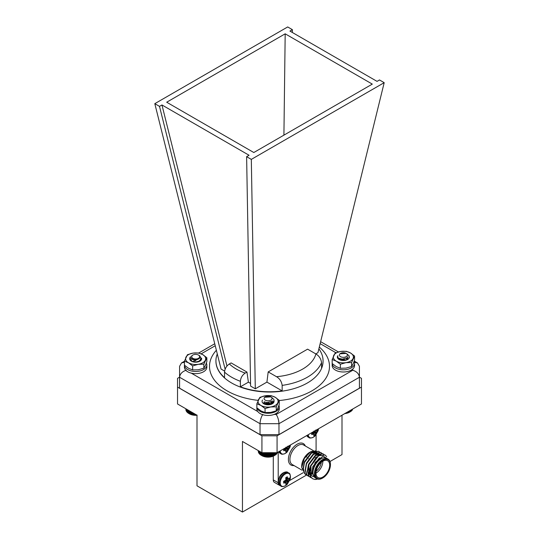 <?xml version="1.0" encoding="UTF-8"?>
<svg xmlns="http://www.w3.org/2000/svg" width="539" height="539" viewBox="0 0 539 539"><rect width="100%" height="100%" fill="white"/><g stroke="black" fill="none" stroke-linecap="round" stroke-linejoin="round"><path stroke-width="0.81" d="M289.362 479.872A4.15 2.399 -60 0 0 289.362 477.985L287.961 478.901L287.361 476.833A4.15 2.399 -60 0 0 285.731 477.77L285.913 480.087L283.723 481.246A4.15 2.399 -60 0 0 283.723 483.126L285.913 482.668L285.731 484.285A4.15 2.399 -60 0 0 287.361 483.342L287.961 481.482L289.362 479.872L285.832 478.376M284.296 481.031L287.361 483.342M285.326 485.767A7.236 4.177 -60 0 1 280.253 482.061A7.236 4.177 -60 0 1 286.573 473.404A7.236 4.177 -60 0 1 290.103 479.232L287.179 484.298A7.236 4.177 -60 0 1 287.172 484.305A7.236 4.177 -60 0 1 285.326 485.767M314.069 430.971L313.422 432.089L311.751 432.696A4.15 2.399 -60 0 0 311.751 434.575L313.853 434.063L313.759 435.734A4.15 2.399 -60 0 0 315.389 434.791L315.989 432.932L317.39 431.321L315.497 430.52M312.324 432.487L315.389 434.791M317.39 431.321A4.15 2.399 -60 0 0 317.39 429.442L316.427 430.351L315.78 429.981M318.131 430.681L318.461 428.801A7.236 4.177 -60 0 1 318.131 430.681L315.207 435.748A7.236 4.177 -60 0 1 315.2 435.755A7.236 4.177 -60 0 1 313.361 437.217A7.236 4.177 -60 0 1 308.254 434.697M286.034 447.154L285.387 448.273L283.723 448.879A4.15 2.399 -60 0 0 283.723 450.759L285.913 450.301L285.731 451.918A4.15 2.399 -60 0 0 287.361 450.975L287.961 449.115L289.362 447.505L287.462 446.696M284.296 448.67L287.361 450.975M289.362 447.505A4.15 2.399 -60 0 0 289.362 445.625L288.399 446.535L287.752 446.164M290.103 446.865L290.433 444.985A7.236 4.177 -60 0 1 290.103 446.865L287.179 451.931A7.236 4.177 -60 0 1 287.172 451.938A7.236 4.177 -60 0 1 285.326 453.4A7.236 4.177 -60 0 1 280.226 450.88M179.575 377.159L177.533 378.344L177.533 403.974L196.998 415.212L196.998 485.807L242.456 512.05L306.408 475.128M329.996 461.512L342.002 454.579L342.002 415.212M310.114 452.093A11.306 6.529 -60 0 1 315.342 451.763M305.263 474.219L301.699 467.556L301.699 466.168A11.306 6.529 -60 0 1 309.689 452.329L315.49 450.847M301.699 467.556L304.299 458.548L310.558 451.823M328.103 459.134L326.627 458.285A11.306 6.529 120 0 0 315.328 464.807A11.306 6.529 120 0 0 315.328 477.857L316.804 478.713A11.306 6.529 -60 0 1 316.804 465.662A11.306 6.529 -60 0 1 328.103 459.134A11.306 6.529 -60 0 1 330.447 464.308A11.306 6.529 -60 0 1 330.441 464.53M328.635 459.504L323.117 456.075L315.194 462.354L311.946 473.074L316.595 478.598M317.552 479.043A13.394 7.735 -60 0 1 314.729 479.42L312.714 478.767L311.124 477.318L309.682 472.481L310.774 466.181L318.623 455.778L325.051 454.963L326.668 456.621M317.444 479.009L314.729 479.42M242.456 512.05L242.456 441.454L261.927 452.699L261.927 435.815L277.073 435.815L361.467 387.09L361.467 378.344L359.425 377.159M277.073 435.815L277.073 452.699L361.467 403.974L361.467 387.09M277.073 452.699L261.927 452.699M177.533 387.09L261.927 435.815M279.323 485.201L274.398 482.358A5.356 3.093 -60 0 1 273.286 479.905L278.212 482.749A5.356 3.093 120 0 0 279.323 485.201A5.356 3.093 120 0 0 279.653 485.349M273.286 456.142L273.286 479.905M278.212 452.039L278.212 480.808M289.665 480.512L303.201 472.69M316.09 450.772L316.09 434.73M312.586 478.686L310.862 477.17L309.42 472.332L310.511 466.033L318.36 455.623L324.923 454.889M310.477 477.473L308.759 475.95L307.311 471.12L308.409 464.813L316.258 454.411L322.814 453.676M308.375 476.254L306.651 474.738L305.209 469.9L306.3 463.601L314.149 453.198L320.712 452.457M306.273 475.041L304.548 473.525L303.107 468.687L304.198 462.388L312.047 451.978L318.61 451.244M311.737 478.026L309.022 476.105L307.574 471.268L308.672 464.968L316.521 454.566L322.949 453.75L323.912 454.512M309.635 476.813L306.913 474.893L305.472 470.055L306.563 463.756L314.412 453.346L320.846 452.531L321.803 453.299M307.526 475.6L304.811 473.673L303.369 468.842L304.461 462.536L312.31 452.133L318.738 451.318L319.701 452.086M322.834 461.229A9.695 5.599 120 0 0 316.501 469.772A9.695 5.599 120 0 0 317.983 477.541A9.695 5.599 120 0 0 327.678 471.942A9.695 5.599 120 0 0 327.678 460.744A9.695 5.599 120 0 0 322.834 461.229M322.645 478.039A11.306 6.529 -60 0 1 322.457 478.154L322.834 477.931A10.767 6.219 120 0 0 330.447 464.746A10.767 6.219 120 0 0 322.834 460.353A10.767 6.219 120 0 0 315.221 473.538A10.767 6.219 120 0 0 322.834 477.931L322.457 478.154A11.306 6.529 -60 0 1 316.804 478.713M313.159 476.745L311.259 475.243L310.902 465.683L315.389 458.494M310.525 475.27L309.15 474.024L308.8 464.463L315.47 455.536L320.806 454.748M306.273 464.638L306.698 463.25L313.361 454.316L318.825 453.595L313.098 454.168L306.435 463.102L305.519 468.398M304.164 463.425L304.589 462.038L311.259 453.104L316.723 452.383L310.996 452.955L304.326 461.883L303.417 467.178M312.027 473.781L312.748 466.747L319.472 457.779M313.112 476.671L310.996 475.088L310.639 465.528L317.916 456.243M310.262 475.115L308.887 473.875L308.537 464.315L315.207 455.381L320.934 454.815M316.016 457.288L315.254 457.726L316.016 457.288A9.695 5.599 -60 0 1 316.979 456.816M322.868 461.202A9.695 5.599 -60 0 1 315.975 473.148M312.094 474.138L311.165 473.606A9.695 5.599 -60 0 1 310.194 472.75M309.864 472.258A9.695 5.599 -60 0 1 309.157 469.166L309.157 468.29M316.15 471.221A8.624 4.979 120 0 0 321.291 462.321M292.34 32.475L292.381 29.658L287.685 26.95L154.808 103.663L221.057 369.047L224.622 371.101M268.193 371.903L276.507 376.7A46.927 27.091 0 0 0 315.901 353.955L307.587 349.157L268.193 371.903L266.92 382.104L255.297 388.814L251.315 159.389L384.192 82.669L379.496 79.961L377.044 81.376L289.928 31.08L292.381 29.658M283.918 135.141L285.185 33.816L372.301 84.111L253.815 152.524L166.699 102.221L285.185 33.816M226.966 366.048L161.956 104.964L249.072 155.259L246.619 156.674L250.601 386.099L255.297 388.814M225.127 369.228L159.504 106.378L161.956 104.964M245.191 373.089L246.963 372.065L231.13 362.922L229.358 363.946A46.927 27.091 0 0 0 245.191 373.089C242.294 375.043 240.69 377.778 240.374 381.295A53.57 30.925 180 0 1 224.541 372.153L224.541 377.664A53.57 30.925 180 0 1 215.93 360.847A53.57 30.925 180 0 1 217.284 353.934M269.042 404.587A7.714 4.453 0 0 0 268.018 404.546M186.218 370.239C182.216 371.539 179.999 373.877 179.575 377.246L179.575 388.181L260.027 434.636L278.973 434.636L359.425 388.181L359.425 377.246C359.001 373.877 356.784 371.539 352.782 370.239L352.782 369.02M354.399 362.255L357.478 362.942L359.425 366.318L359.425 377.246L278.973 423.701L278.973 434.636M262.783 414.437C261.125 417.098 260.202 420.184 260.027 423.701L179.575 377.246L179.575 366.318L181.522 362.942L184.432 362.255M274.115 414.437L276.217 414.437C277.875 417.098 278.798 420.184 278.973 423.701L260.027 423.701L260.027 434.636M318.872 348.848A53.57 30.925 180 0 1 323.07 360.847A53.57 30.925 180 0 1 321.554 368.157L321.554 362.646A53.57 30.925 180 0 1 307.378 377.206A53.57 30.925 180 0 1 282.16 385.385L282.16 390.896A53.57 30.925 180 0 1 240.374 386.807L240.374 381.295M246.963 372.065L248.391 382.171L240.374 386.807M248.391 382.171L250.554 383.424M266.92 382.104L282.16 390.896M224.541 372.153C224.851 368.649 226.454 365.914 229.358 363.946M384.192 82.669L317.943 352.647L315.787 353.894M315.901 353.955C319.115 355.888 320.995 358.785 321.554 362.646M282.16 385.385C281.607 381.538 279.728 378.641 276.507 376.7M159.504 106.378L154.808 103.663M251.315 159.389L246.619 156.674M271.4 403.846L265.02 403.671L264.427 404.088M274.014 400.908A5.996 3.463 180 0 1 272.303 403.799L270.645 401.804M264.44 401.892L263.8 402.983M272.249 403.832L270.349 401.926M264.689 401.986L263.807 403.125M271.69 404.115L272.175 400.753L272.323 401.508L271.07 403.522L266.96 404.526L263.948 403.152L264.157 401.764M264.716 403.873L268.004 403.354A5.996 3.463 180 0 1 269.736 403.489M271.009 403.799A5.996 3.463 180 0 1 271.744 404.082M264.541 404.014A5.996 3.463 180 0 1 268.004 403.354L268.018 404.809M259.859 397.344L265.464 395.747L271.063 395.613L275.159 397.25L279.263 400.349L276.264 406.817L270.659 406.952L265.06 408.549L260.957 405.449L256.86 403.812L259.859 397.344M276.264 406.817L276.264 410.819L277.76 408.319L279.263 404.351L279.263 400.349M276.264 410.819L270.659 412.416L265.06 412.551L265.06 408.549M265.06 412.551L260.957 410.913L256.86 407.814L256.86 403.812M270.659 406.952A10.046 5.801 0 0 0 277.76 402.849A10.046 5.801 0 0 0 275.159 397.25A10.046 5.801 0 0 0 265.464 395.747A10.046 5.801 0 0 0 258.356 399.85A10.046 5.801 0 0 0 260.957 405.449A10.046 5.801 180 0 0 270.659 406.952M272.303 403.799A5.996 3.463 180 0 1 268.112 404.809A5.996 3.463 180 0 1 263.82 403.799A5.996 3.463 180 0 1 262.527 400.012M271.683 397.371L273.859 399.433L274.061 400.416L272.303 403.138L266.509 404.405L262.742 402.95M274.055 400.551L272.303 403.415L266.178 404.641M270.928 403.832L271.622 404.135M265.242 400.133A3.989 2.304 0 0 0 270.881 400.133A3.989 2.304 0 0 0 270.881 396.879A3.989 2.304 0 0 0 265.242 396.879A3.989 2.304 0 0 0 265.242 400.133M270.881 396.879L264.602 397.29A4.258 2.459 180 0 1 265.047 396.987A4.258 2.459 180 0 1 265.148 396.933M271.211 401.515L266.96 402.613L264.777 402.02M272.08 400.854L272.323 401.784L271.07 403.799L267.843 404.809M265.04 404.344L263.948 403.421L264.353 401.851M270.746 401.757L272.276 403.563M264.359 404.028L269.163 403.327L271.252 404.284M270.996 401.636L272.31 403.516M264.211 403.893L265.047 403.327L269.163 403.057L271.474 404.196M274.647 452.699L274.297 455.644A8.819 5.094 180 0 1 261.819 455.644L266.603 456.951L271.4 456.661L275.348 455.031L275.348 452.699M260.775 452.032L260.775 455.031L261.476 455.442L261.476 452.437M260.128 451.662L260.128 454.566L260.822 455.024M259.569 451.338L259.569 454.074L260.249 454.572M259.104 451.069L259.104 453.542L259.764 454.081M258.74 450.86L258.74 452.989L259.367 453.569M258.471 450.705L258.471 452.416L259.064 453.029M258.309 450.611L258.309 451.83L258.861 452.484M258.255 450.577L258.309 451.311M277.053 453.029L277.652 452.362M276.756 453.569L277.383 452.517M276.359 454.081L277.019 453.542L277.019 452.699M275.874 454.572L276.547 454.074L276.547 452.699M275.301 455.024L275.988 454.566L275.988 452.699M274.62 455.448L274.62 452.699M273.92 455.819L273.92 452.699M273.825 455.819L273.825 452.699M273.132 456.149L273.132 452.699M272.963 456.142L272.963 452.699M272.289 456.432L272.289 452.699M272.047 456.412L272.047 452.699M271.4 456.661L271.4 452.699M271.09 456.621L271.09 452.699M270.47 456.836L270.47 452.699M270.1 456.776L270.1 452.699M269.52 456.951L269.52 452.699M269.082 456.87L269.082 452.699M268.55 457.011L268.55 452.699M268.058 456.904L268.058 452.699M267.573 457.011L267.573 452.699M267.034 456.87L267.034 452.699M266.603 456.951L266.603 452.699M266.023 456.776L266.023 452.699M265.653 456.836L265.653 452.699M265.033 456.621L265.033 452.699M264.723 456.661L264.723 452.699M264.076 456.412L264.076 452.699M263.834 456.432L263.834 452.699M263.16 456.142L263.16 452.699M262.992 456.149L262.992 452.699M262.298 455.819L262.298 452.699M262.197 455.819L262.197 452.699M261.503 455.448L261.503 452.45M346.988 353.901L349.157 355.956L349.083 358.091M339.947 359.897L344.913 359.702L346.24 360.092M340.816 359.937L344.933 359.978M340.54 356.656A3.989 2.304 0 0 0 346.186 356.656A3.989 2.304 0 0 0 346.186 353.402A3.989 2.304 0 0 0 340.54 353.402A3.989 2.304 0 0 0 340.54 356.656M346.186 353.402L339.9 353.813A4.258 2.459 180 0 1 340.352 353.51A4.258 2.459 180 0 1 340.446 353.456M346.51 358.037L342.258 359.136L340.082 358.543M347.379 357.377L347.621 358.307L346.968 359.816L347.783 356.865M339.166 359.048L339.651 358.374M346.051 358.28L347.406 359.607M340.453 360.079L344.468 359.85L345.647 360.254M347.466 357.283L347.621 358.031L346.382 360.045M339.125 358.907L339.462 358.287M346.294 358.159L347.5 359.56M340.122 359.964L344.468 359.58L345.998 360.16M344.819 413.474L349.602 412.167A8.819 5.094 180 0 1 344.812 413.588M352.358 409.559L352.951 408.892M352.055 410.091L352.688 409.047M351.664 410.603L352.317 410.064L352.317 409.256M351.172 411.095L351.852 410.597L351.852 409.525M350.599 411.547L351.293 411.095L351.293 409.849M349.946 410.624L349.946 411.964L350.646 411.553L350.646 410.219M349.919 411.971L349.919 410.637M349.225 412.342L349.225 411.041M349.124 412.342L349.124 411.102M348.437 412.672L348.437 411.5M348.261 412.665L348.261 411.594M347.588 412.955L347.588 411.985M347.352 412.935L347.352 412.126M346.698 413.184L346.698 412.497M346.395 413.15L346.395 412.679M198.46 355.066A3.989 2.304 0 0 0 193.454 354.763A3.989 2.304 0 0 0 192.814 355.066A3.989 2.304 0 0 0 192.538 358.145A3.989 2.304 0 0 0 197.82 358.624A3.989 2.304 0 0 0 198.46 355.066L199.693 355.774L201.519 359.008A5.996 3.463 180 0 1 198.918 361.231L195.967 361.972L192.672 361.723M201.519 359.008L200.993 359.985L197.267 362.046M198.918 361.231C201.364 359.25 201.316 357.256 198.776 355.248A4.258 2.459 180 0 1 199.895 356.912A4.258 2.459 180 0 1 199.895 357.027L198.109 359.297L191.635 359.115L191.884 355.599L192.814 355.066M199.895 357.034L199.437 358.442L195.873 360.153L191.931 359.291M198.702 361.325L197.213 362.06M198.278 361.487L198.642 361.716M197.18 361.797L195.873 362.067L192.073 361.319L191.379 360.45M196.998 415.259A8.819 5.094 180 0 1 189.398 413.831L193.258 415.023L197.126 415.138M186.696 409.263L186.696 411.749L187.35 412.281M186.326 409.047L186.326 411.196L186.952 411.769M186.056 408.892L186.056 410.624L186.649 411.237M185.894 408.798L185.894 410.038L186.447 410.684M185.834 408.764L185.894 409.525M189.074 413.642L189.101 410.651L189.074 413.642L188.374 413.231L188.374 410.233M187.727 409.856L187.727 412.766L188.421 413.224M187.161 409.532L187.161 412.274L187.841 412.773M196.156 415.198L196.156 414.727M195.67 415.084L195.67 414.444M195.179 415.198L195.179 414.161M194.646 415.057L194.646 413.851M194.208 415.138L194.208 413.602M193.629 414.969L193.629 413.265M193.258 415.023L193.258 413.049M192.639 414.814L192.639 412.692M192.329 414.855L192.329 412.517M191.675 414.606L191.675 412.14M191.433 414.626L191.433 411.998M190.766 414.336L190.766 411.614M190.59 414.343L190.59 411.513M189.903 414.019L189.903 411.116M189.802 414.019L189.802 411.055M269.042 404.769L269.042 403.401M278.946 405.301A11.198 6.461 180 0 1 279.256 406.817A11.198 6.461 180 0 1 269.082 413.251A11.198 6.461 180 0 1 257.049 407.989M279.256 406.817L279.256 409A11.198 6.461 180 0 1 268.058 415.468A11.198 6.461 180 0 1 256.867 409L256.867 407.821M206.356 363.138A11.198 6.461 180 0 1 206.835 365.004A11.198 6.461 180 0 1 195.805 371.465A11.198 6.461 180 0 1 184.446 365.193M206.835 365.004L206.835 367.187A11.198 6.461 180 0 1 195.637 373.655A11.198 6.461 180 0 1 184.439 367.187L184.432 361.177L187.437 354.709L193.036 353.112L198.642 352.978L202.738 354.615L206.841 357.714L203.836 364.182L198.237 364.317L192.639 365.914L188.535 362.814L184.432 361.177M343.323 360.517L343.323 359.675M344.34 360.47L344.34 359.823M346.348 360.052A6.428 3.712 0 0 0 344.34 359.675M354.083 361.474A11.198 6.461 180 0 1 354.561 363.34A11.198 6.461 180 0 1 343.525 369.801A11.198 6.461 180 0 1 332.172 363.529L332.159 359.513L335.164 353.045L340.763 351.448L346.361 351.313L350.465 352.951L354.568 356.05L351.563 362.518L345.964 362.653L340.358 364.249L336.262 361.15L332.159 359.513M354.561 363.34L354.561 365.53A11.198 6.461 180 0 1 343.363 371.991A11.198 6.461 180 0 1 332.165 365.53L332.165 363.522L336.262 366.621L340.358 368.252L340.358 364.249M340.015 359.574L343.309 359.055L343.323 359.628M191.379 360.348L192.066 361.501M190.611 357.916L190.826 360.726M193.622 360.847L195.583 360.719M203.836 364.182L203.836 368.184L205.339 365.685L206.841 361.716L206.841 357.714M203.836 368.184L198.237 369.781L192.639 369.916L192.639 365.914M192.639 369.916L188.535 368.285L184.432 365.179M198.237 364.317A10.046 5.801 0 0 0 205.339 360.214A10.046 5.801 0 0 0 202.738 354.615A10.046 5.801 0 0 0 193.036 353.112A10.046 5.801 0 0 0 185.935 357.216A10.046 5.801 0 0 0 188.535 362.814A10.046 5.801 180 0 0 198.237 364.317M201.573 358.219A5.996 3.463 180 0 1 199.881 361.164A5.996 3.463 180 0 1 195.691 362.181A5.996 3.463 180 0 1 191.392 361.164A5.996 3.463 180 0 1 190.712 356.737M347.601 359.5L346.631 357.963M339.105 358.684L339.792 359.836M341.551 358.893L339.9 359.661M347.547 359.533L346.429 358.085M339.368 358.24L339.112 358.826M337.933 356.858L338.546 359.062M339.839 359.715A5.996 3.463 180 0 1 343.309 359.055A5.996 3.463 180 0 1 343.902 359.068M351.563 362.518L351.563 366.52L353.065 364.02L354.568 360.052L354.568 356.05M351.563 366.52L345.964 368.117L340.358 368.252M345.964 362.653A10.046 5.801 0 0 0 353.065 358.55A10.046 5.801 0 0 0 350.465 352.951A10.046 5.801 0 0 0 340.763 351.448A10.046 5.801 0 0 0 333.661 355.551A10.046 5.801 0 0 0 336.262 361.15A10.046 5.801 180 0 0 345.964 362.653M349.36 357A5.996 3.463 180 0 1 347.608 359.5A5.996 3.463 180 0 1 343.417 360.517A5.996 3.463 180 0 1 339.119 359.5A5.996 3.463 180 0 1 337.865 355.666M285.387 482.621L283.689 481.428M285.313 482.634L283.676 481.489M285.118 480.761L287.732 482.082M285.212 480.727L287.752 482.001M285.818 480.249L287.961 481.482M285.913 480.087L288.055 481.32M286.027 479.326L288.399 480.882M285.865 477.648L287.752 478.524M286.007 479.218L288.453 480.822M285.919 477.608L287.732 478.457M287.172 484.298L285.266 485.807C283.002 486.73 281.567 486.838 280.954 486.138A7.627 4.4 -60 0 1 280.954 477.332A7.627 4.4 -60 0 1 288.581 472.925C290.13 473.235 290.636 475.337 290.103 479.232M280.954 486.138L280.031 485.605A7.627 4.4 -60 0 1 280.031 476.799A7.627 4.4 -60 0 1 287.658 472.393L288.581 472.925M313.422 434.07L311.717 432.878M313.341 434.084L311.704 432.938M313.146 432.217L315.76 433.531M313.247 432.177L315.78 433.45M313.853 431.699L315.989 432.932M313.941 431.537L316.083 432.77M314.52 431.079L316.427 432.332M314.594 431.032L316.481 432.271M315.207 435.755L313.3 437.257C311.03 438.18 309.595 438.288 308.982 437.587A7.627 4.4 -60 0 1 307.486 435.141M308.982 437.587L308.065 437.055A7.627 4.4 -60 0 1 306.819 435.525M285.387 450.254L283.689 449.061M285.313 450.267L283.676 449.122M285.118 448.401L287.732 449.715M285.212 448.36L287.752 449.634M285.818 447.882L287.961 449.115M285.913 447.72L288.055 448.953M286.485 447.262L288.399 448.515M286.566 447.215L288.453 448.455M287.172 451.931L285.266 453.44C283.002 454.364 281.567 454.471 280.954 453.771A7.627 4.4 -60 0 1 279.458 451.318M280.954 453.771L280.031 453.238A7.627 4.4 -60 0 1 278.784 451.709M313.55 450.732L303.558 444.965A11.306 6.529 120 0 0 297.912 445.524A11.306 6.529 120 0 0 290.528 455.482A11.306 6.529 120 0 0 292.259 464.544L302.002 470.17M294.018 465.561A12.377 7.142 -60 0 1 288.547 457.443A12.377 7.142 -60 0 1 297.151 444.21A12.377 7.142 -60 0 1 305.323 445.982M276.217 414.437L352.782 370.239M335.932 352.749L320.153 343.639M215.236 345.728L201.195 353.833M191.237 373.129L257.77 411.547M319.31 347.049A59.997 34.637 180 0 1 311.926 390.849A59.997 34.637 180 0 1 279.263 400.538M258.127 400.369A59.997 34.637 180 0 1 216.368 350.269M215.93 360.982A53.57 30.925 0 0 0 215.93 361.11A53.57 30.925 0 0 0 248.998 389.684A53.57 30.925 0 0 0 307.378 382.98A53.57 30.925 0 0 0 323.07 361.11A53.57 30.925 0 0 0 323.07 360.982M283.938 481.179L285.886 482.627M285.778 477.985L288.008 478.955M280.031 485.605C278.71 484.79 278.09 483.342 278.171 481.26L279.573 476.752C282.193 471.652 287.455 471.382 287.658 472.393M311.966 432.628L313.914 434.077M308.065 437.055L306.711 435.586M283.938 448.812L285.886 450.26M280.031 453.238L278.683 451.77M305.68 456.398L306.826 457.052M330.447 464.746L330.447 464.308M308.625 458.716L308.968 458.911M214.744 343.761L198.743 353.005M184.432 361.265L181.522 362.942M357.478 362.942L354.224 361.069M338.431 351.947L320.631 341.672"/></g></svg>
